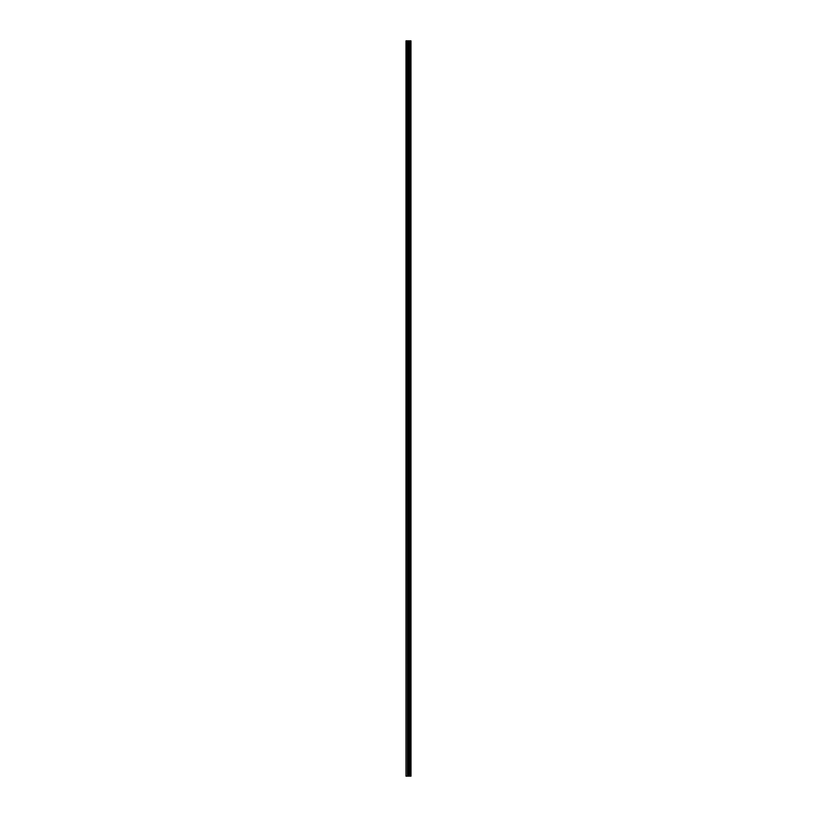<?xml version="1.0" encoding="UTF-8"?>
<svg xmlns="http://www.w3.org/2000/svg" width="817" height="817" viewBox="0 0 817 817"><rect width="100%" height="100%" fill="white"/><g stroke="black" fill="none" stroke-linecap="round" stroke-linejoin="round"><path stroke-width="1.23" d="M410.971 40.85L411.002 776.15L410.971 40.85L405.998 40.85L405.998 776.15L406.325 40.85M406.325 776.15L410.971 776.15M409.348 776.15L409.348 40.85M410.91 776.15L410.91 40.85M410.471 776.15L410.471 40.85M410.379 776.15L410.379 40.85M409.838 776.15L409.838 40.85M409.736 776.15L409.736 40.85M409.327 776.15L409.327 40.85M409.082 776.15L409.082 40.85M408.857 776.15L408.857 40.85M408.551 776.15L408.551 40.85M408.326 776.15L408.326 40.85M407.754 776.15L407.754 40.85M407.417 776.15L407.417 40.85"/></g></svg>

